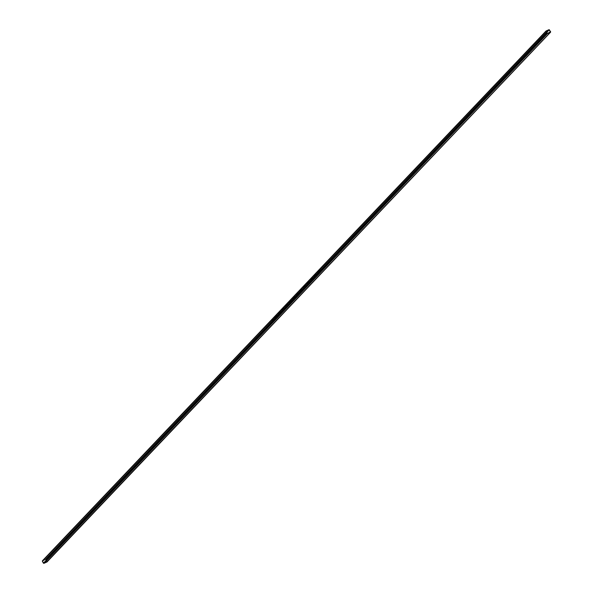 <?xml version="1.0" encoding="UTF-8"?>
<svg xmlns="http://www.w3.org/2000/svg" width="593" height="593" viewBox="0 0 593 593"><rect width="100%" height="100%" fill="white"/><g stroke="black" fill="none" stroke-linecap="round" stroke-linejoin="round"><path stroke-width="0.44" stroke-dasharray="2.96 2.22" d="M42.481 560.77L45.513 559.429L46.943 562.008L550.645 31.77L47.062 561.549L45.995 559.614L549.578 29.835L45.995 559.614L45.513 559.429L549.096 29.65L45.513 559.429L42.481 560.77L545.908 31.155M550.519 31.829L46.869 561.875L550.445 32.104L46.869 561.875L43.838 563.224L42.555 560.896L45.587 559.555L46.869 561.875L550.519 31.829L46.943 561.608L45.876 559.666L549.452 29.895L45.587 559.555L549.162 29.776L45.587 559.555L42.555 560.896L546.131 31.125L42.555 560.896L546.057 31.392L42.481 561.171L43.548 563.105L547.124 33.334L43.838 563.224L547.413 33.445L43.838 563.224L46.869 561.875L550.445 32.104L46.869 561.875L45.587 559.555L42.555 560.896L43.838 563.217L46.869 561.875L550.445 32.104L547.413 33.445L43.838 563.217L547.413 33.445L43.548 563.105L547.124 33.334L546.057 31.399L42.481 561.171L546.131 31.125M549.162 29.783L45.587 559.555L549.162 29.783M549.452 29.895L45.876 559.666L549.452 29.895M546.057 31.399L547.413 33.445L550.445 32.104M46.943 561.601L43.838 563.217L42.481 561.171L45.587 559.555L46.943 561.601M548.481 29.924L546.664 30.725L43.089 560.496L44.912 559.696L548.451 29.858L44.912 559.696L43.059 560.437L44.875 559.629L43.059 560.437L546.664 30.725L548.481 29.924M546.627 30.666L43.059 560.437L546.627 30.666M320.583 269.578L318.76 270.386L270.927 320.709L272.743 319.901L320.583 269.578L318.656 270.193L320.583 269.578L272.743 319.901L320.583 269.578M272.743 319.901L270.816 320.516L272.743 319.901M270.927 320.709L318.656 270.193L320.472 269.385L272.639 319.709L270.927 320.709M46.921 561.838L550.504 32.059L46.929 561.838M42.496 560.941L546.079 31.162L42.503 560.934"/><path stroke-width="0.89" d="M550.645 31.77L549.096 29.65L546.057 30.992L42.481 560.77L545.938 31.451L42.355 561.23L43.422 563.165L547.005 33.386L43.422 563.165L43.904 563.35L547.487 33.571L43.904 563.35L46.943 562.008L550.519 32.23L547.487 33.571L546.057 30.992L549.096 29.65L550.519 32.23L47.062 561.549M42.481 560.77L42.355 561.23L42.481 560.77M550.445 32.104L549.162 29.776L546.057 31.392L547.413 33.445L550.519 31.829L547.413 33.445L546.131 31.125L549.162 29.776L550.519 31.829M545.938 31.451L547.487 33.571L550.519 32.23M46.943 562.008L43.904 563.35L42.355 561.23M546.131 31.125L549.452 29.895L546.057 31.399M548.481 29.924L546.501 30.799L548.481 29.924M318.663 270.186L270.927 320.709L318.663 270.186M47.032 561.942L550.608 32.163M42.392 560.837L545.968 31.058"/></g></svg>
